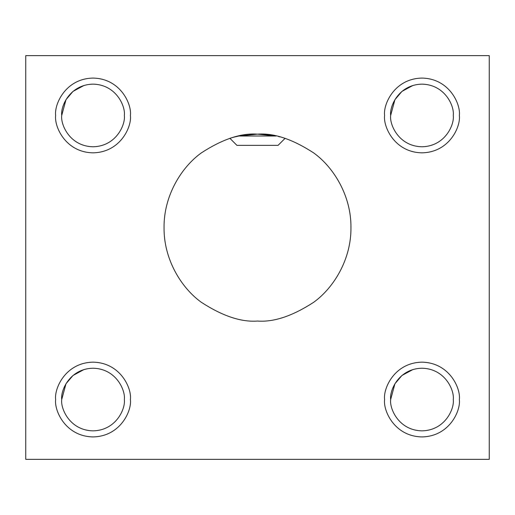 <?xml version="1.0" encoding="UTF-8"?>
<svg xmlns="http://www.w3.org/2000/svg" width="515" height="515" viewBox="0 0 515 515"><rect width="100%" height="100%" fill="white"/><g stroke="black" fill="none" stroke-linecap="round" stroke-linejoin="round"><path stroke-width="0.77" d="M257.5 134.151L238.902 136.018L276.098 136.018L257.5 134.151C241.258 132.902 222.57 139.134 201.429 152.839C181.364 167.175 163.68 195.874 164.053 227.598C163.68 259.322 181.364 288.014 201.429 302.357C222.57 316.062 241.258 322.293 257.5 321.045C273.742 322.293 292.43 316.062 313.571 302.357C333.636 288.014 351.32 259.322 350.947 227.598C351.32 195.874 333.636 167.175 313.571 152.839C292.43 139.134 273.742 132.902 257.5 134.151L266.532 134.615L274.553 135.722M230.359 138.174L229.896 138.316L236.939 145.365L278.061 145.365L285.104 138.316M229.896 138.316L232.22 137.634M235.085 136.874L238.902 136.018M238.426 136.115L238.084 136.192M238.072 136.192L235.67 136.733M234.64 136.99L234.016 137.151M233.379 137.318L232.709 137.499M232.098 137.666L231.505 137.84M278.596 136.559L279.915 136.881M489.25 459.348L489.25 55.652L25.75 55.652L25.75 459.348L489.25 459.348M459.348 399.543C460.848 388.606 449.634 362.669 421.965 362.161C394.303 362.669 383.089 388.606 384.589 399.543C383.089 410.474 394.303 436.411 421.965 436.92C449.634 436.411 460.848 410.474 459.348 399.543M459.348 115.457C460.848 104.526 449.634 78.589 421.965 78.08C394.303 78.589 383.089 104.526 384.589 115.457C383.089 126.394 394.303 152.331 421.965 152.839C449.634 152.331 460.848 126.394 459.348 115.457M130.411 115.457C131.911 104.526 120.697 78.589 93.035 78.08C65.366 78.589 54.152 104.526 55.652 115.457C54.152 126.394 65.366 152.331 93.035 152.839C120.697 152.331 131.911 126.394 130.411 115.457M130.411 399.543C131.911 388.606 120.697 362.669 93.035 362.161C65.366 362.669 54.152 388.606 55.652 399.543C54.152 410.474 65.366 436.411 93.035 436.92C120.697 436.411 131.911 410.474 130.411 399.543M124.34 399.543C125.602 408.698 116.203 430.424 93.035 430.849C69.86 430.424 60.467 408.698 61.723 399.543C60.467 390.383 69.86 368.656 93.035 368.231C116.203 368.656 125.602 390.383 124.34 399.543M61.723 399.543L65.984 383.772L73.001 375.48L83.906 369.59M124.34 115.457C125.602 124.617 116.203 146.344 93.035 146.769C69.86 146.344 60.467 124.617 61.723 115.457C60.467 106.302 69.86 84.576 93.035 84.151C116.203 84.576 125.602 106.302 124.34 115.457M61.723 115.457L65.984 99.691L73.001 91.4L83.906 85.509M453.277 115.457C454.533 124.617 445.14 146.344 421.965 146.769C398.797 146.344 389.398 124.617 390.66 115.457C389.398 106.302 398.797 84.576 421.965 84.151C445.14 84.576 454.533 106.302 453.277 115.457M390.66 115.457L394.921 99.691L401.938 91.4L412.843 85.509M453.277 399.543C454.533 408.698 445.14 430.424 421.965 430.849C398.797 430.424 389.398 408.698 390.66 399.543C389.398 390.383 398.797 368.656 421.965 368.231C445.14 368.656 454.533 390.383 453.277 399.543M390.66 399.543L394.921 383.772L401.938 375.48L412.843 369.59"/></g></svg>
